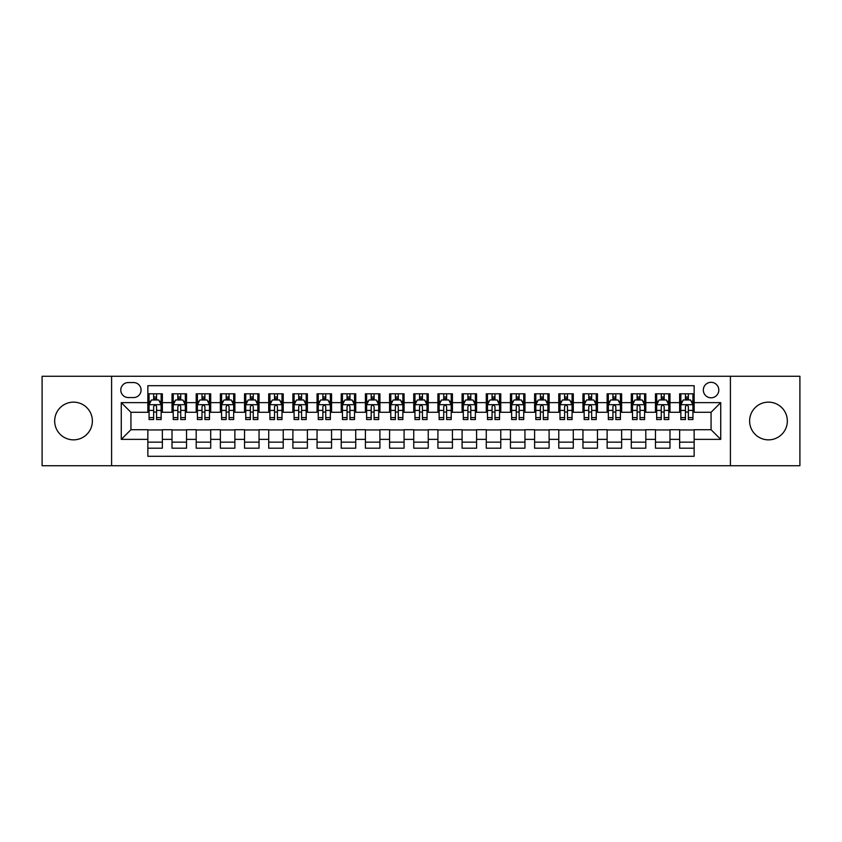 <?xml version="1.0" encoding="UTF-8"?>
<svg xmlns="http://www.w3.org/2000/svg" width="842" height="842" viewBox="0 0 842 842"><rect width="100%" height="100%" fill="white"/><g stroke="black" fill="none" stroke-linecap="round" stroke-linejoin="round"><path stroke-width="1.26" d="M768.472 402.15A18.85 18.85 0 0 0 749.622 421A18.85 18.85 0 0 0 768.472 439.85A18.85 18.85 0 0 0 787.333 421A18.85 18.85 0 0 0 768.472 402.15M73.528 402.15A18.85 18.85 0 0 0 54.667 421A18.85 18.85 0 0 0 73.528 439.85A18.85 18.85 0 0 0 92.378 421A18.85 18.85 0 0 0 73.528 402.15M711.069 382.321A7.736 7.736 0 0 0 703.333 390.057A7.736 7.736 0 0 0 711.069 397.792A7.736 7.736 0 0 0 718.805 390.057A7.736 7.736 0 0 0 711.069 382.321M730.403 465.721L799.9 465.721L799.9 376.279L730.403 376.279L730.403 465.721L111.597 465.721L111.597 376.279L42.1 376.279L42.1 465.721L111.597 465.721M694.145 393.803L679.641 393.803L679.641 402.634L669.979 402.634L669.979 412.296L679.641 412.296L679.641 402.634M669.979 402.634L669.979 393.803L655.476 393.803L655.476 402.634L645.803 402.634L645.803 412.296L655.476 412.296L655.476 402.634M645.803 402.634L645.803 393.803L631.3 393.803L631.3 402.634L621.628 402.634L621.628 412.296L631.3 412.296L631.3 402.634M621.628 402.634L621.628 393.803L607.124 393.803L607.124 402.634L597.462 402.634L597.462 412.296L607.124 412.296L607.124 402.634M597.462 402.634L597.462 393.803L582.959 393.803L582.959 402.634L573.286 402.634L573.286 412.296L582.959 412.296L582.959 402.634M573.286 402.634L573.286 393.803L558.783 393.803L558.783 402.634L549.11 402.634L549.11 412.296L558.783 412.296L558.783 402.634M549.11 402.634L549.11 393.803L534.607 393.803L534.607 402.634L524.945 402.634L524.945 412.296L534.607 412.296L534.607 402.634M524.945 402.634L524.945 393.803L510.441 393.803L510.441 402.634L500.769 402.634L500.769 412.296L510.441 412.296L510.441 402.634M500.769 402.634L500.769 393.803L486.266 393.803L486.266 402.634L476.593 402.634L476.593 412.296L486.266 412.296L486.266 402.634M476.593 402.634L476.593 393.803L462.09 393.803L462.09 402.634L452.428 402.634L452.428 412.296L462.09 412.296L462.09 402.634M452.428 402.634L452.428 393.803L437.924 393.803L437.924 402.634L428.252 402.634L428.252 412.296L437.924 412.296L437.924 402.634M428.252 402.634L428.252 393.803L413.748 393.803L413.748 402.634L404.076 402.634L404.076 412.296L413.748 412.296L413.748 402.634M404.076 402.634L404.076 393.803L389.572 393.803L389.572 402.634L379.91 402.634L379.91 412.296L389.572 412.296L389.572 402.634M379.91 402.634L379.91 393.803L365.407 393.803L365.407 402.634L355.734 402.634L355.734 412.296L365.407 412.296L365.407 402.634M355.734 402.634L355.734 393.803L341.231 393.803L341.231 402.634L331.559 402.634L331.559 412.296L341.231 412.296L341.231 402.634M331.559 402.634L331.559 393.803L317.055 393.803L317.055 402.634L307.393 402.634L307.393 412.296L317.055 412.296L317.055 402.634M307.393 402.634L307.393 393.803L292.89 393.803L292.89 402.634L283.217 402.634L283.217 412.296L292.89 412.296L292.89 402.634M283.217 402.634L283.217 393.803L268.714 393.803L268.714 402.634L259.041 402.634L259.041 412.296L268.714 412.296L268.714 402.634M259.041 402.634L259.041 393.803L244.538 393.803L244.538 402.634L234.876 402.634L234.876 412.296L244.538 412.296L244.538 402.634M234.876 402.634L234.876 393.803L220.372 393.803L220.372 402.634L210.7 402.634L210.7 412.296L220.372 412.296L220.372 402.634M210.7 402.634L210.7 393.803L196.197 393.803L196.197 402.634L186.524 402.634L186.524 412.296L196.197 412.296L196.197 402.634M186.524 402.634L186.524 393.803L172.021 393.803L172.021 412.296L162.359 412.296L162.359 393.803L147.855 393.803M147.855 448.197L162.359 448.197L162.359 429.704L172.021 429.704L172.021 448.197L186.524 448.197L186.524 429.704L196.197 429.704L196.197 439.366L186.524 439.366M196.197 439.366L196.197 448.197L210.7 448.197L210.7 429.704L220.372 429.704L220.372 439.366L210.7 439.366M220.372 439.366L220.372 448.197L234.876 448.197L234.876 429.704L244.538 429.704L244.538 439.366L234.876 439.366M244.538 439.366L244.538 448.197L259.041 448.197L259.041 429.704L268.714 429.704L268.714 439.366L259.041 439.366M268.714 439.366L268.714 448.197L283.217 448.197L283.217 429.704L292.89 429.704L292.89 439.366L283.217 439.366M292.89 439.366L292.89 448.197L307.393 448.197L307.393 429.704L317.055 429.704L317.055 439.366L307.393 439.366M317.055 439.366L317.055 448.197L331.559 448.197L331.559 429.704L341.231 429.704L341.231 439.366L331.559 439.366M341.231 439.366L341.231 448.197L355.734 448.197L355.734 429.704L365.407 429.704L365.407 439.366L355.734 439.366M365.407 439.366L365.407 448.197L379.91 448.197L379.91 429.704L389.572 429.704L389.572 439.366L379.91 439.366M389.572 439.366L389.572 448.197L404.076 448.197L404.076 429.704L413.748 429.704L413.748 439.366L404.076 439.366M413.748 439.366L413.748 448.197L428.252 448.197L428.252 429.704L437.924 429.704L437.924 439.366L428.252 439.366M437.924 439.366L437.924 448.197L452.428 448.197L452.428 429.704L462.09 429.704L462.09 439.366L452.428 439.366M462.09 439.366L462.09 448.197L476.593 448.197L476.593 429.704L486.266 429.704L486.266 439.366L476.593 439.366M486.266 439.366L486.266 448.197L500.769 448.197L500.769 429.704L510.441 429.704L510.441 439.366L500.769 439.366M510.441 439.366L510.441 448.197L524.945 448.197L524.945 429.704L534.607 429.704L534.607 439.366L524.945 439.366M534.607 439.366L534.607 448.197L549.11 448.197L549.11 429.704L558.783 429.704L558.783 439.366L549.11 439.366M558.783 439.366L558.783 448.197L573.286 448.197L573.286 429.704L582.959 429.704L582.959 439.366L573.286 439.366M582.959 439.366L582.959 448.197L597.462 448.197L597.462 429.704L607.124 429.704L607.124 439.366L597.462 439.366M607.124 439.366L607.124 448.197L621.628 448.197L621.628 429.704L631.3 429.704L631.3 439.366L621.628 439.366M631.3 439.366L631.3 448.197L645.803 448.197L645.803 429.704L655.476 429.704L655.476 439.366L645.803 439.366M655.476 439.366L655.476 448.197L669.979 448.197L669.979 429.704L679.641 429.704L679.641 439.366L669.979 439.366M128.279 397.55L133.594 397.55A7.494 7.494 0 0 0 141.088 390.057A7.494 7.494 0 0 0 133.594 382.563L128.279 382.563A7.494 7.494 0 0 0 120.785 390.057A7.494 7.494 0 0 0 128.279 397.55M730.403 376.279L111.597 376.279M694.145 402.634L694.145 385.71L147.855 385.71L147.855 412.296L130.931 412.296L130.931 429.704L147.855 429.704L147.855 456.29L694.145 456.29L694.145 429.704L711.069 429.704L711.069 412.296L694.145 412.296L694.145 402.634L720.731 402.634L720.731 439.366L694.145 439.366M147.855 439.366L121.269 439.366L121.269 402.634L147.855 402.634M679.641 439.366L679.641 448.197L694.145 448.197M147.855 399.845L149.066 399.845M153.654 399.845L156.559 399.845M161.148 399.845L162.359 399.845M147.855 412.054L149.066 412.054M153.654 412.054L156.559 412.054M161.148 412.054L162.359 412.054M147.855 429.946L162.359 429.946M147.855 442.155L162.359 442.155M172.021 412.054L173.231 412.054M177.83 412.054L180.725 412.054M185.324 412.054L186.524 412.054M172.021 399.845L173.231 399.845M177.83 399.845L180.725 399.845M185.324 399.845L186.524 399.845M172.021 429.946L186.524 429.946M172.021 442.155L186.524 442.155M196.197 429.946L210.7 429.946M196.197 442.155L210.7 442.155M196.197 399.845L197.407 399.845M201.996 399.845L204.901 399.845M209.49 399.845L210.7 399.845M196.197 412.054L197.407 412.054M201.996 412.054L204.901 412.054M209.49 412.054L210.7 412.054M220.372 429.946L234.876 429.946M220.372 442.155L234.876 442.155M220.372 399.845L221.583 399.845M226.172 399.845L229.077 399.845M233.666 399.845L234.876 399.845M220.372 412.054L221.583 412.054M226.172 412.054L229.077 412.054M233.666 412.054L234.876 412.054M244.538 429.946L259.041 429.946M244.538 442.155L259.041 442.155M244.538 399.845L245.748 399.845M250.348 399.845L253.242 399.845M257.841 399.845L259.041 399.845M244.538 412.054L245.748 412.054M250.348 412.054L253.242 412.054M257.841 412.054L259.041 412.054M268.714 429.946L283.217 429.946M268.714 442.155L283.217 442.155M268.714 399.845L269.924 399.845M274.513 399.845L277.418 399.845M282.007 399.845L283.217 399.845M268.714 412.054L269.924 412.054M274.513 412.054L277.418 412.054M282.007 412.054L283.217 412.054M292.89 429.946L307.393 429.946M292.89 442.155L307.393 442.155M292.89 399.845L294.1 399.845M298.689 399.845L301.594 399.845M306.183 399.845L307.393 399.845M292.89 412.054L294.1 412.054M298.689 412.054L301.594 412.054M306.183 412.054L307.393 412.054M317.055 429.946L331.559 429.946M317.055 442.155L331.559 442.155M317.055 399.845L318.265 399.845M322.865 399.845L325.759 399.845M330.359 399.845L331.559 399.845M317.055 412.054L318.265 412.054M322.865 412.054L325.759 412.054M330.359 412.054L331.559 412.054M341.231 429.946L355.734 429.946M341.231 442.155L355.734 442.155M341.231 399.845L342.441 399.845M347.03 399.845L349.935 399.845M354.524 399.845L355.734 399.845M341.231 412.054L342.441 412.054M347.03 412.054L349.935 412.054M354.524 412.054L355.734 412.054M365.407 429.946L379.91 429.946M365.407 442.155L379.91 442.155M365.407 399.845L366.617 399.845M371.206 399.845L374.101 399.845M378.7 399.845L379.91 399.845M365.407 412.054L366.617 412.054M371.206 412.054L374.101 412.054M378.7 412.054L379.91 412.054M389.572 429.946L404.076 429.946M389.572 442.155L404.076 442.155M389.572 399.845L390.783 399.845M395.382 399.845L398.277 399.845M402.876 399.845L404.076 399.845M389.572 412.054L390.783 412.054M395.382 412.054L398.277 412.054M402.876 412.054L404.076 412.054M413.748 429.946L428.252 429.946M413.748 442.155L428.252 442.155M413.748 399.845L414.959 399.845M419.548 399.845L422.452 399.845M427.041 399.845L428.252 399.845M413.748 412.054L414.959 412.054M419.548 412.054L422.452 412.054M427.041 412.054L428.252 412.054M437.924 429.946L452.428 429.946M437.924 442.155L452.428 442.155M437.924 399.845L439.124 399.845M443.723 399.845L446.618 399.845M451.217 399.845L452.428 399.845M437.924 412.054L439.124 412.054M443.723 412.054L446.618 412.054M451.217 412.054L452.428 412.054M462.09 429.946L476.593 429.946M462.09 442.155L476.593 442.155M462.09 399.845L463.3 399.845M467.899 399.845L470.794 399.845M475.383 399.845L476.593 399.845M462.09 412.054L463.3 412.054M467.899 412.054L470.794 412.054M475.383 412.054L476.593 412.054M486.266 429.946L500.769 429.946M486.266 442.155L500.769 442.155M486.266 399.845L487.476 399.845M492.065 399.845L494.97 399.845M499.559 399.845L500.769 399.845M486.266 412.054L487.476 412.054M492.065 412.054L494.97 412.054M499.559 412.054L500.769 412.054M510.441 429.946L524.945 429.946M510.441 442.155L524.945 442.155M510.441 399.845L511.641 399.845M516.241 399.845L519.135 399.845M523.735 399.845L524.945 399.845M510.441 412.054L511.641 412.054M516.241 412.054L519.135 412.054M523.735 412.054L524.945 412.054M534.607 429.946L549.11 429.946M534.607 442.155L549.11 442.155M534.607 399.845L535.817 399.845M540.406 399.845L543.311 399.845M547.9 399.845L549.11 399.845M534.607 412.054L535.817 412.054M540.406 412.054L543.311 412.054M547.9 412.054L549.11 412.054M558.783 429.946L573.286 429.946M558.783 442.155L573.286 442.155M558.783 399.845L559.993 399.845M564.582 399.845L567.487 399.845M572.076 399.845L573.286 399.845M558.783 412.054L559.993 412.054M564.582 412.054L567.487 412.054M572.076 412.054L573.286 412.054M582.959 429.946L597.462 429.946M582.959 442.155L597.462 442.155M582.959 399.845L584.159 399.845M588.758 399.845L591.652 399.845M596.252 399.845L597.462 399.845M582.959 412.054L584.159 412.054M588.758 412.054L591.652 412.054M596.252 412.054L597.462 412.054M607.124 429.946L621.628 429.946M607.124 442.155L621.628 442.155M607.124 399.845L608.334 399.845M612.923 399.845L615.828 399.845M620.417 399.845L621.628 399.845M607.124 412.054L608.334 412.054M612.923 412.054L615.828 412.054M620.417 412.054L621.628 412.054M631.3 429.946L645.803 429.946M631.3 442.155L645.803 442.155M631.3 399.845L632.51 399.845M637.099 399.845L640.004 399.845M644.593 399.845L645.803 399.845M631.3 412.054L632.51 412.054M637.099 412.054L640.004 412.054M644.593 412.054L645.803 412.054M655.476 429.946L669.979 429.946M655.476 442.155L669.979 442.155M655.476 399.845L656.676 399.845M661.275 399.845L664.17 399.845M668.769 399.845L669.979 399.845M655.476 412.054L656.676 412.054M661.275 412.054L664.17 412.054M668.769 412.054L669.979 412.054M679.641 429.946L694.145 429.946M679.641 442.155L694.145 442.155M679.641 399.845L680.852 399.845M685.441 399.845L688.346 399.845M692.934 399.845L694.145 399.845M679.641 412.054L680.852 412.054M685.441 412.054L688.346 412.054M692.934 412.054L694.145 412.054M130.931 412.296L121.269 402.634M130.931 429.704L121.269 439.366M720.731 402.634L711.069 412.296M720.731 439.366L711.069 429.704M156.559 396.95L153.654 396.95M161.148 417.579L156.559 417.579L156.559 419.548L161.148 419.548L161.148 404.802L158.728 399.971L151.476 399.971L149.066 404.802L149.066 419.548L153.654 419.548L153.654 417.579L149.066 417.579M149.066 404.802L149.066 393.803M161.148 404.802L161.148 393.803M153.654 399.971L153.654 393.803M156.559 393.803L156.559 399.971M156.559 417.579L156.559 406.612C155.591 404.76 154.623 404.76 153.654 406.612L153.654 417.579M180.725 396.95L177.83 396.95M185.324 417.579L180.725 417.579L180.725 419.548L185.324 419.548L185.324 404.802L182.903 399.971L175.652 399.971L173.231 404.802L173.231 419.548L177.83 419.548L177.83 417.579L173.231 417.579M173.231 404.802L173.231 393.803M185.324 404.802L185.324 393.803M177.83 399.971L177.83 393.803M180.725 393.803L180.725 399.971M180.725 417.579L180.725 406.612C179.767 404.76 178.799 404.76 177.83 406.612L177.83 417.579M204.901 396.95L201.996 396.95M209.49 417.579L204.901 417.579L204.901 419.548L209.49 419.548L209.49 404.802L207.079 399.971L199.828 399.971L197.407 404.802L197.407 419.548L201.996 419.548L201.996 417.579L197.407 417.579M197.407 404.802L197.407 393.803M209.49 404.802L209.49 393.803M201.996 399.971L201.996 393.803M204.901 393.803L204.901 399.971M204.901 417.579L204.901 406.612C203.932 404.76 202.964 404.76 201.996 406.612L201.996 417.579M229.077 396.95L226.172 396.95M233.666 417.579L229.077 417.579L229.077 419.548L233.666 419.548L233.666 404.802L231.245 399.971L223.993 399.971L221.583 404.802L221.583 419.548L226.172 419.548L226.172 417.579L221.583 417.579M221.583 404.802L221.583 393.803M233.666 404.802L233.666 393.803M226.172 399.971L226.172 393.803M229.077 393.803L229.077 399.971M229.077 417.579L229.077 406.612C228.108 404.76 227.14 404.76 226.172 406.612L226.172 417.579M253.242 396.95L250.348 396.95M257.841 417.579L253.242 417.579L253.242 419.548L257.841 419.548L257.841 404.802L255.421 399.971L248.169 399.971L245.748 404.802L245.748 419.548L250.348 419.548L250.348 417.579L245.748 417.579M245.748 404.802L245.748 393.803M257.841 404.802L257.841 393.803M250.348 399.971L250.348 393.803M253.242 393.803L253.242 399.971M253.242 417.579L253.242 406.612C252.284 404.76 251.316 404.76 250.348 406.612L250.348 417.579M277.418 396.95L274.513 396.95M282.007 417.579L277.418 417.579L277.418 419.548L282.007 419.548L282.007 404.802L279.597 399.971L272.345 399.971L269.924 404.802L269.924 419.548L274.513 419.548L274.513 417.579L269.924 417.579M269.924 404.802L269.924 393.803M282.007 404.802L282.007 393.803M274.513 399.971L274.513 393.803M277.418 393.803L277.418 399.971M277.418 417.579L277.418 406.612C276.45 404.76 275.481 404.76 274.513 406.612L274.513 417.579M301.594 396.95L298.689 396.95M306.183 417.579L301.594 417.579L301.594 419.548L306.183 419.548L306.183 404.802L303.762 399.971L296.51 399.971L294.1 404.802L294.1 419.548L298.689 419.548L298.689 417.579L294.1 417.579M294.1 404.802L294.1 393.803M306.183 404.802L306.183 393.803M298.689 399.971L298.689 393.803M301.594 393.803L301.594 399.971M301.594 417.579L301.594 406.612C300.626 404.76 299.657 404.76 298.689 406.612L298.689 417.579M325.759 396.95L322.865 396.95M330.359 417.579L325.759 417.579L325.759 419.548L330.359 419.548L330.359 404.802L327.938 399.971L320.686 399.971L318.265 404.802L318.265 419.548L322.865 419.548L322.865 417.579L318.265 417.579M318.265 404.802L318.265 393.803M330.359 404.802L330.359 393.803M322.865 399.971L322.865 393.803M325.759 393.803L325.759 399.971M325.759 417.579L325.759 406.612C324.791 404.76 323.833 404.76 322.865 406.612L322.865 417.579M349.935 396.95L347.03 396.95M354.524 417.579L349.935 417.579L349.935 419.548L354.524 419.548L354.524 404.802L352.114 399.971L344.862 399.971L342.441 404.802L342.441 419.548L347.03 419.548L347.03 417.579L342.441 417.579M342.441 404.802L342.441 393.803M354.524 404.802L354.524 393.803M347.03 399.971L347.03 393.803M349.935 393.803L349.935 399.971M349.935 417.579L349.935 406.612C348.967 404.76 347.999 404.76 347.03 406.612L347.03 417.579M374.101 396.95L371.206 396.95M378.7 417.579L374.101 417.579L374.101 419.548L378.7 419.548L378.7 404.802L376.279 399.971L369.028 399.971L366.617 404.802L366.617 419.548L371.206 419.548L371.206 417.579L366.617 417.579M366.617 404.802L366.617 393.803M378.7 404.802L378.7 393.803M371.206 399.971L371.206 393.803M374.101 393.803L374.101 399.971M374.101 417.579L374.101 406.612C373.143 404.76 372.175 404.76 371.206 406.612L371.206 417.579M398.277 396.95L395.382 396.95M402.876 417.579L398.277 417.579L398.277 419.548L402.876 419.548L402.876 404.802L400.455 399.971L393.203 399.971L390.783 404.802L390.783 419.548L395.382 419.548L395.382 417.579L390.783 417.579M390.783 404.802L390.783 393.803M402.876 404.802L402.876 393.803M395.382 399.971L395.382 393.803M398.277 393.803L398.277 399.971M398.277 417.579L398.277 406.612C397.308 404.76 396.35 404.76 395.382 406.612L395.382 417.579M422.452 396.95L419.548 396.95M427.041 417.579L422.452 417.579L422.452 419.548L427.041 419.548L427.041 404.802L424.621 399.971L417.379 399.971L414.959 404.802L414.959 419.548L419.548 419.548L419.548 417.579L414.959 417.579M414.959 404.802L414.959 393.803M427.041 404.802L427.041 393.803M419.548 399.971L419.548 393.803M422.452 393.803L422.452 399.971M422.452 417.579L422.452 406.612C421.484 404.76 420.516 404.76 419.548 406.612L419.548 417.579M446.618 396.95L443.723 396.95M451.217 417.579L446.618 417.579L446.618 419.548L451.217 419.548L451.217 404.802L448.797 399.971L441.545 399.971L439.124 404.802L439.124 419.548L443.723 419.548L443.723 417.579L439.124 417.579M439.124 404.802L439.124 393.803M451.217 404.802L451.217 393.803M443.723 399.971L443.723 393.803M446.618 393.803L446.618 399.971M446.618 417.579L446.618 406.612C445.66 404.76 444.692 404.76 443.723 406.612L443.723 417.579M470.794 396.95L467.899 396.95M475.383 417.579L470.794 417.579L470.794 419.548L475.383 419.548L475.383 404.802L472.972 399.971L465.721 399.971L463.3 404.802L463.3 419.548L467.899 419.548L467.899 417.579L463.3 417.579M463.3 404.802L463.3 393.803M475.383 404.802L475.383 393.803M467.899 399.971L467.899 393.803M470.794 393.803L470.794 399.971M470.794 417.579L470.794 406.612C469.825 404.76 468.857 404.76 467.899 406.612L467.899 417.579M494.97 396.95L492.065 396.95M499.559 417.579L494.97 417.579L494.97 419.548L499.559 419.548L499.559 404.802L497.138 399.971L489.886 399.971L487.476 404.802L487.476 419.548L492.065 419.548L492.065 417.579L487.476 417.579M487.476 404.802L487.476 393.803M499.559 404.802L499.559 393.803M492.065 399.971L492.065 393.803M494.97 393.803L494.97 399.971M494.97 417.579L494.97 406.612C494.001 404.76 493.033 404.76 492.065 406.612L492.065 417.579M519.135 396.95L516.241 396.95M523.735 417.579L519.135 417.579L519.135 419.548L523.735 419.548L523.735 404.802L521.314 399.971L514.062 399.971L511.641 404.802L511.641 419.548L516.241 419.548L516.241 417.579L511.641 417.579M511.641 404.802L511.641 393.803M523.735 404.802L523.735 393.803M516.241 399.971L516.241 393.803M519.135 393.803L519.135 399.971M519.135 417.579L519.135 406.612C518.177 404.76 517.209 404.76 516.241 406.612L516.241 417.579M543.311 396.95L540.406 396.95M547.9 417.579L543.311 417.579L543.311 419.548L547.9 419.548L547.9 404.802L545.49 399.971L538.238 399.971L535.817 404.802L535.817 419.548L540.406 419.548L540.406 417.579L535.817 417.579M535.817 404.802L535.817 393.803M547.9 404.802L547.9 393.803M540.406 399.971L540.406 393.803M543.311 393.803L543.311 399.971M543.311 417.579L543.311 406.612C542.343 404.76 541.374 404.76 540.406 406.612L540.406 417.579M567.487 396.95L564.582 396.95M572.076 417.579L567.487 417.579L567.487 419.548L572.076 419.548L572.076 404.802L569.655 399.971L562.403 399.971L559.993 404.802L559.993 419.548L564.582 419.548L564.582 417.579L559.993 417.579M559.993 404.802L559.993 393.803M572.076 404.802L572.076 393.803M564.582 399.971L564.582 393.803M567.487 393.803L567.487 399.971M567.487 417.579L567.487 406.612C566.519 404.76 565.55 404.76 564.582 406.612L564.582 417.579M591.652 396.95L588.758 396.95M596.252 417.579L591.652 417.579L591.652 419.548L596.252 419.548L596.252 404.802L593.831 399.971L586.579 399.971L584.159 404.802L584.159 419.548L588.758 419.548L588.758 417.579L584.159 417.579M584.159 404.802L584.159 393.803M596.252 404.802L596.252 393.803M588.758 399.971L588.758 393.803M591.652 393.803L591.652 399.971M591.652 417.579L591.652 406.612C590.695 404.76 589.726 404.76 588.758 406.612L588.758 417.579M615.828 396.95L612.923 396.95M620.417 417.579L615.828 417.579L615.828 419.548L620.417 419.548L620.417 404.802L618.007 399.971L610.755 399.971L608.334 404.802L608.334 419.548L612.923 419.548L612.923 417.579L608.334 417.579M608.334 404.802L608.334 393.803M620.417 404.802L620.417 393.803M612.923 399.971L612.923 393.803M615.828 393.803L615.828 399.971M615.828 417.579L615.828 406.612C614.86 404.76 613.892 404.76 612.923 406.612L612.923 417.579M640.004 396.95L637.099 396.95M644.593 417.579L640.004 417.579L640.004 419.548L644.593 419.548L644.593 404.802L642.172 399.971L634.921 399.971L632.51 404.802L632.51 419.548L637.099 419.548L637.099 417.579L632.51 417.579M632.51 404.802L632.51 393.803M644.593 404.802L644.593 393.803M637.099 399.971L637.099 393.803M640.004 393.803L640.004 399.971M640.004 417.579L640.004 406.612C639.036 404.76 638.068 404.76 637.099 406.612L637.099 417.579M664.17 396.95L661.275 396.95M668.769 417.579L664.17 417.579L664.17 419.548L668.769 419.548L668.769 404.802L666.348 399.971L659.097 399.971L656.676 404.802L656.676 419.548L661.275 419.548L661.275 417.579L656.676 417.579M656.676 404.802L656.676 393.803M668.769 404.802L668.769 393.803M661.275 399.971L661.275 393.803M664.17 393.803L664.17 399.971M664.17 417.579L664.17 406.612C663.212 404.76 662.244 404.76 661.275 406.612L661.275 417.579M688.346 396.95L685.441 396.95M692.934 417.579L688.346 417.579L688.346 419.548L692.934 419.548L692.934 404.802L690.524 399.971L683.272 399.971L680.852 404.802L680.852 419.548L685.441 419.548L685.441 417.579L680.852 417.579M680.852 404.802L680.852 393.803M692.934 404.802L692.934 393.803M685.441 399.971L685.441 393.803M688.346 393.803L688.346 399.971M688.346 417.579L688.346 406.612C687.377 404.76 686.409 404.76 685.441 406.612L685.441 417.579M172.021 439.366L162.359 439.366M172.021 402.634L162.359 402.634M161.085 404.686L149.118 404.686M149.066 401.297L150.813 401.297M159.401 401.297L161.148 401.297M153.654 410.412L149.066 410.412M161.148 410.412L156.559 410.412M156.559 398.487L153.654 398.487M185.261 404.686L173.294 404.686M173.231 401.297L174.989 401.297M183.567 401.297L185.324 401.297M177.83 410.412L173.231 410.412M185.324 410.412L180.725 410.412M180.725 398.487L177.83 398.487M209.437 404.686L197.47 404.686M197.407 401.297L199.154 401.297M207.742 401.297L209.49 401.297M201.996 410.412L197.407 410.412M209.49 410.412L204.901 410.412M204.901 398.487L201.996 398.487M233.602 404.686L221.635 404.686M221.583 401.297L223.33 401.297M231.908 401.297L233.666 401.297M226.172 410.412L221.583 410.412M233.666 410.412L229.077 410.412M229.077 398.487L226.172 398.487M257.778 404.686L245.811 404.686M245.748 401.297L247.506 401.297M256.084 401.297L257.841 401.297M250.348 410.412L245.748 410.412M257.841 410.412L253.242 410.412M253.242 398.487L250.348 398.487M281.954 404.686L269.987 404.686M269.924 401.297L271.671 401.297M280.26 401.297L282.007 401.297M274.513 410.412L269.924 410.412M282.007 410.412L277.418 410.412M277.418 398.487L274.513 398.487M306.12 404.686L294.153 404.686M294.1 401.297L295.847 401.297M304.425 401.297L306.183 401.297M298.689 410.412L294.1 410.412M306.183 410.412L301.594 410.412M301.594 398.487L298.689 398.487M330.296 404.686L318.329 404.686M318.265 401.297L320.023 401.297M328.601 401.297L330.359 401.297M322.865 410.412L318.265 410.412M330.359 410.412L325.759 410.412M325.759 398.487L322.865 398.487M354.461 404.686L342.505 404.686M342.441 401.297L344.189 401.297M352.777 401.297L354.524 401.297M347.03 410.412L342.441 410.412M354.524 410.412L349.935 410.412M349.935 398.487L347.03 398.487M378.637 404.686L366.67 404.686M366.617 401.297L368.364 401.297M376.942 401.297L378.7 401.297M371.206 410.412L366.617 410.412M378.7 410.412L374.101 410.412M374.101 398.487L371.206 398.487M402.813 404.686L390.846 404.686M390.783 401.297L392.54 401.297M401.118 401.297L402.876 401.297M395.382 410.412L390.783 410.412M402.876 410.412L398.277 410.412M398.277 398.487L395.382 398.487M426.978 404.686L415.022 404.686M414.959 401.297L416.706 401.297M425.294 401.297L427.041 401.297M419.548 410.412L414.959 410.412M427.041 410.412L422.452 410.412M422.452 398.487L419.548 398.487M451.154 404.686L439.187 404.686M439.124 401.297L440.882 401.297M449.46 401.297L451.217 401.297M443.723 410.412L439.124 410.412M451.217 410.412L446.618 410.412M446.618 398.487L443.723 398.487M475.33 404.686L463.363 404.686M463.3 401.297L465.058 401.297M473.636 401.297L475.383 401.297M467.899 410.412L463.3 410.412M475.383 410.412L470.794 410.412M470.794 398.487L467.899 398.487M499.495 404.686L487.539 404.686M487.476 401.297L489.223 401.297M497.811 401.297L499.559 401.297M492.065 410.412L487.476 410.412M499.559 410.412L494.97 410.412M494.97 398.487L492.065 398.487M523.671 404.686L511.704 404.686M511.641 401.297L513.399 401.297M521.977 401.297L523.735 401.297M516.241 410.412L511.641 410.412M523.735 410.412L519.135 410.412M519.135 398.487L516.241 398.487M547.847 404.686L535.88 404.686M535.817 401.297L537.575 401.297M546.153 401.297L547.9 401.297M540.406 410.412L535.817 410.412M547.9 410.412L543.311 410.412M543.311 398.487L540.406 398.487M572.013 404.686L560.046 404.686M559.993 401.297L561.74 401.297M570.329 401.297L572.076 401.297M564.582 410.412L559.993 410.412M572.076 410.412L567.487 410.412M567.487 398.487L564.582 398.487M596.189 404.686L584.222 404.686M584.159 401.297L585.916 401.297M594.494 401.297L596.252 401.297M588.758 410.412L584.159 410.412M596.252 410.412L591.652 410.412M591.652 398.487L588.758 398.487M620.365 404.686L608.398 404.686M608.334 401.297L610.092 401.297M618.67 401.297L620.417 401.297M612.923 410.412L608.334 410.412M620.417 410.412L615.828 410.412M615.828 398.487L612.923 398.487M644.53 404.686L632.563 404.686M632.51 401.297L634.258 401.297M642.846 401.297L644.593 401.297M637.099 410.412L632.51 410.412M644.593 410.412L640.004 410.412M640.004 398.487L637.099 398.487M668.706 404.686L656.739 404.686M656.676 401.297L658.433 401.297M667.011 401.297L668.769 401.297M661.275 410.412L656.676 410.412M668.769 410.412L664.17 410.412M664.17 398.487L661.275 398.487M692.882 404.686L680.915 404.686M680.852 401.297L682.599 401.297M691.187 401.297L692.934 401.297M685.441 410.412L680.852 410.412M692.934 410.412L688.346 410.412M688.346 398.487L685.441 398.487"/></g></svg>
